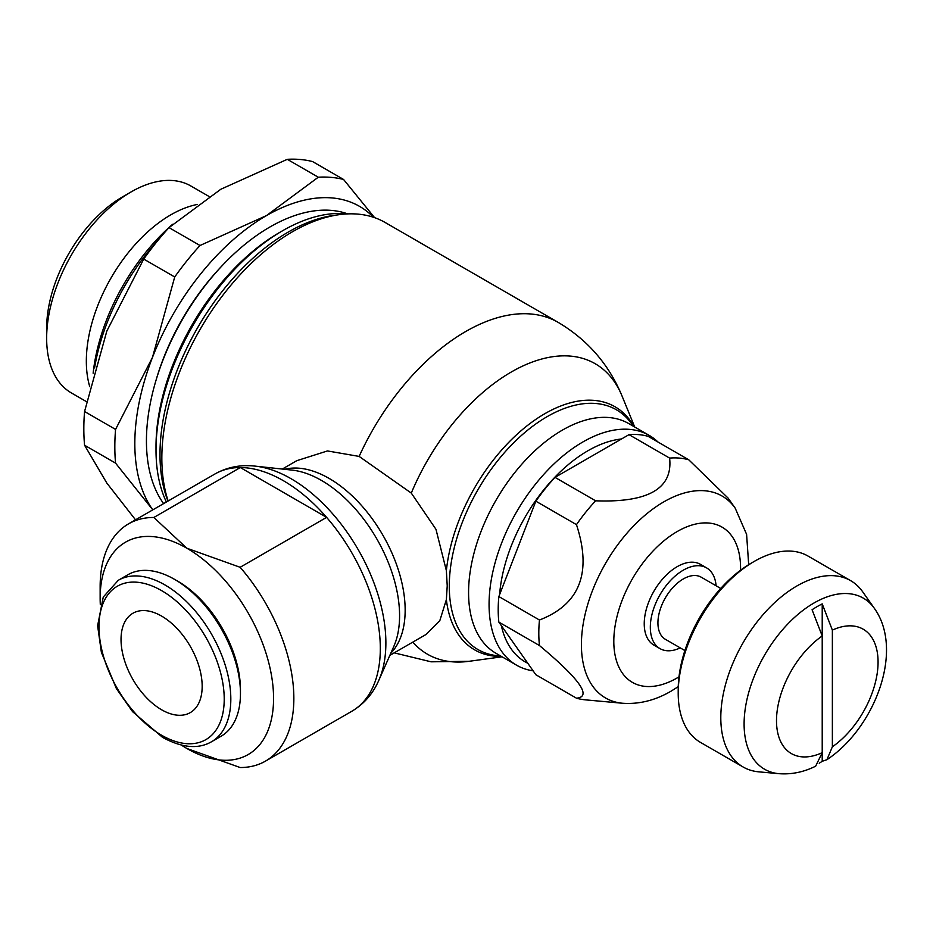 <?xml version="1.0" encoding="UTF-8"?>
<svg xmlns="http://www.w3.org/2000/svg" width="933" height="933" viewBox="0 0 933 933"><rect width="100%" height="100%" fill="white"/><g stroke="black" fill="none" stroke-linecap="round" stroke-linejoin="round"><path stroke-width="1.4" d="M197.166 204.479A119.482 68.984 120 0 0 86.337 361.153A119.482 68.984 120 0 0 89.755 386.682M208.992 196.443L190.88 185.994A119.482 68.984 120 0 0 131.133 191.906L122.456 196.921A107.213 61.893 120 0 0 46.65 328.218L46.65 338.247A119.482 68.984 120 0 0 71.398 392.945L86.477 401.656M658.022 442.055A132.661 76.599 120 0 0 649.205 435.384A132.661 76.599 120 0 0 546.983 470.932A132.661 76.599 120 0 0 489.067 604.432A132.661 76.599 120 0 0 516.544 665.171A132.661 76.599 120 0 0 533.105 670.827M621.518 438.976A125.488 72.459 120 0 0 499.598 594.636M282.291 469.054L296.764 460.692L327.46 450.942L359.135 456.412L411.29 493.091L435.968 529.314L446.371 570.646L447.222 585.854L446.371 599.639L439.758 620.842L425.914 634.545L389.854 655.363M634.72 427.022L622.089 396.128C609.004 364.5 587.708 339.915 558.167 322.375L385.166 222.497A185.014 106.817 120 0 0 339.344 214.648A185.014 106.817 120 0 0 161.841 458.255A185.014 106.817 120 0 0 168.162 500.986M339.344 214.648L334.049 215.371A181.434 104.753 120 0 0 159.986 454.254A181.434 104.753 120 0 0 167.963 501.103M347.577 213.902A179.101 103.4 120 0 0 282.652 230.708A179.101 103.4 120 0 0 156.009 450.056L156.009 446.464A174.693 100.857 120 0 1 279.538 232.504L282.652 230.708M347.752 213.902A174.693 100.857 120 0 0 216.806 271.538A174.693 100.857 120 0 0 146.434 440.936A174.693 100.857 120 0 0 163.625 503.61M135.53 519.821L106.828 483.072L84.565 445.228A204.094 117.838 -60 0 1 83.83 428.795A204.094 117.838 -60 0 1 84.565 411.511L115.564 429.413A204.094 117.838 120 0 0 114.829 446.697A204.094 117.838 120 0 0 115.564 463.13L152.464 509.43A186.168 107.482 -60 0 1 134.819 443.607A186.168 107.482 -60 0 1 152.464 357.421A186.168 107.482 -60 0 1 266.465 215.593A186.168 107.482 -60 0 1 373.457 217.261M115.564 463.13L84.565 445.228M822.218 603.896L832.364 630.113L832.364 746.808L826.93 759.684C874.361 728.335 904.648 650.663 874.373 608.363L862.675 591.79A107.563 62.103 120 0 0 850.651 580.664A107.563 62.103 120 0 0 767.754 609.482A107.563 62.103 120 0 0 720.801 717.734A107.563 62.103 120 0 0 743.076 766.973A107.563 62.103 120 0 0 758.739 771.836L778.927 773.679C791.499 774.623 803.745 772.116 815.664 766.18L822.218 752.663L822.218 635.968L812.072 609.75A96.659 55.805 -60 0 1 817.145 606.602A96.659 55.805 -60 0 1 822.218 603.896L822.218 635.968A71.818 41.472 120 0 0 776.501 720.708A71.818 41.472 120 0 0 822.218 752.663L822.218 761.316A96.659 55.805 -60 0 1 819.232 763.217M850.651 580.664L808.048 556.08A107.563 62.103 120 0 0 754.272 561.398A107.563 62.103 120 0 0 678.209 693.137L678.209 689.627A103.26 59.619 120 0 1 751.228 563.159L754.272 561.398M720.731 588.466L701.208 577.189A35.851 20.701 120 0 0 673.579 586.799A35.851 20.701 120 0 0 657.928 622.882A35.851 20.701 120 0 0 665.357 639.292L684.88 650.569M100.146 598.286L100.146 586.577A136.964 79.083 60 0 1 128.509 523.88A136.964 79.083 60 0 1 153.852 517.465L240.317 467.538L326.608 517.36L240.143 567.287A136.964 79.083 60 0 1 293.848 698.409A136.964 79.083 60 0 1 265.485 761.118A136.964 79.083 60 0 1 240.143 767.532L186.857 748.476A122.631 70.803 -120 0 0 273.567 698.409A122.631 70.803 -120 0 0 186.857 548.231A122.631 70.803 -120 0 0 100.146 598.286A122.631 70.803 -120 0 0 100.321 604.724M378.891 680.145A134.084 77.416 -120 0 0 379.638 678.384A134.084 77.416 -120 0 0 385.877 642.93A134.084 77.416 -120 0 0 291.061 478.711A134.084 77.416 -120 0 0 257.24 466.383A134.084 77.416 -120 0 0 255.339 466.15M379.638 678.384C373.83 692.706 364.605 703.634 351.939 711.191A136.964 79.083 -120 0 0 380.314 648.493A136.964 79.083 -120 0 0 326.608 517.36A136.964 79.083 -120 0 0 283.457 480.74A136.964 79.083 -120 0 0 240.317 467.538A136.964 79.083 -120 0 0 214.975 473.964L128.509 523.88M379.101 679.667L393.831 646.371A110.444 63.771 -120 0 0 394.437 644.925A110.444 63.771 -120 0 0 399.581 615.71A110.444 63.771 -120 0 0 321.488 480.448A110.444 63.771 -120 0 0 293.615 470.29A110.444 63.771 -120 0 0 292.052 470.104L255.864 466.208M716.101 585.796A46.615 26.917 120 0 0 706.584 567.882L700.496 564.36A46.615 26.917 120 0 0 664.576 576.851A46.615 26.917 120 0 0 644.236 623.757A46.615 26.917 120 0 0 653.893 645.1L659.969 648.61A46.615 26.917 120 0 0 680.239 647.899M706.584 567.882A46.615 26.917 120 0 0 670.664 580.361A46.615 26.917 120 0 0 650.324 627.268A46.615 26.917 120 0 0 659.969 648.61M748.686 564.675L746.598 534.352L735.181 508.123L728.102 498.094L688.764 459.806A132.661 76.599 120 0 0 669.614 458.091C672.985 488.519 648.318 502.759 595.616 500.811A132.661 76.599 120 0 0 576.466 524.638C592.163 572.617 579.825 604.409 539.461 620.013A132.661 76.599 120 0 0 538.808 633.157A132.661 76.599 120 0 0 539.461 645.543C579.825 679.271 592.163 696.823 576.466 698.187L535.857 674.734L498.852 622.101L539.461 645.543M539.461 620.013L498.852 596.56A132.661 76.599 120 0 0 498.199 609.704A132.661 76.599 120 0 0 498.852 622.101M174.529 579.346L177.83 581.247A88.565 51.128 -120 0 1 240.457 689.72L240.457 693.522A93.218 53.822 -120 0 0 174.529 579.346A93.218 53.822 -120 0 0 127.926 574.728L118.293 580.291L103.26 597.038L97.615 625.716L101.382 652.354L116.403 688.612L132.556 711.634L162.564 737.373C182.005 747.928 198.321 749.386 211.511 741.758A93.218 53.822 -120 0 0 230.824 699.085A93.218 53.822 -120 0 0 164.896 584.909A93.218 53.822 -120 0 0 118.293 580.291M121.033 639.513A57.368 33.121 60 0 1 132.918 613.249A57.368 33.121 60 0 1 177.13 628.62A57.368 33.121 60 0 1 202.169 686.35A57.368 33.121 60 0 1 190.285 712.614A57.368 33.121 60 0 1 146.084 697.243A57.368 33.121 60 0 1 121.033 639.513M186.857 748.476L186.857 748.476A122.631 70.803 -120 0 1 181.375 745.105M240.143 567.287L186.857 548.231L153.852 517.465M826.93 759.684L822.218 761.305M211.511 741.758L221.144 736.195A93.218 53.822 -120 0 0 240.457 693.522M688.764 459.806L648.155 436.352A132.661 76.599 120 0 0 629.005 434.65L555.007 477.369A132.661 76.599 120 0 0 535.857 501.196L498.852 596.56M576.466 698.187A132.661 76.599 120 0 0 585.586 699.867L622.521 703.249C639.222 704.415 655.467 700.345 671.259 691.05L678.256 686.665M629.005 434.65L669.614 458.091M535.857 501.196L576.466 524.638M595.616 500.811L555.007 477.369M678.209 693.137A107.563 62.103 120 0 0 700.485 742.388L743.076 766.973M200 245.507A204.094 117.838 120 0 0 174.716 276.973L143.717 259.071A204.094 117.838 -60 0 1 169.001 227.617L200 245.507L266.465 215.593L318.293 177.212L287.294 159.321A204.094 117.838 -60 0 1 312.578 161.572L343.577 179.474A204.094 117.838 120 0 0 318.293 177.212M169.001 227.617L220.829 189.247L287.294 159.321M84.565 411.511L106.828 331.063L143.717 259.071M374.599 217.657L343.577 179.474M174.716 276.973L152.464 357.421L115.564 429.413M172.617 224.293A150.318 86.781 120 0 0 93.137 373.212M158.33 239.944A157.49 90.921 120 0 0 94.583 367.905M156.009 450.056A179.101 103.4 120 0 0 166.377 502.012M501.371 625.693A125.488 72.459 120 0 0 527.786 663.258M131.133 191.906A119.482 68.984 120 0 0 46.65 338.247M649.205 435.384L628.714 423.559A132.661 76.599 120 0 0 562.389 430.125A132.661 76.599 120 0 0 468.576 592.607A132.661 76.599 120 0 0 496.053 653.333L516.544 665.171M633.274 426.183A138.434 79.923 120 0 0 547.17 416.631A138.434 79.923 120 0 0 449.286 586.181A138.434 79.923 120 0 0 500.601 655.969M622.089 396.128A167.718 96.834 120 0 0 511.296 372.01A167.718 96.834 120 0 0 411.29 493.091M634.055 426.638A140.347 81.031 120 0 0 528.708 424.527A140.347 81.031 120 0 0 446.371 570.646M412.806 642.102A167.718 96.834 120 0 0 468.984 661.31L431.093 661.812L394.192 652.855M558.167 322.375A185.014 106.817 120 0 0 465.66 331.542A185.014 106.817 120 0 0 359.135 456.412M874.373 608.363A98.77 57.03 120 0 0 813.938 603.033A98.77 57.03 120 0 0 744.102 724.008A98.77 57.03 120 0 0 778.927 773.679M390.81 653.193A107.563 62.103 -120 0 0 405.155 610.147A107.563 62.103 -120 0 0 329.092 478.407A107.563 62.103 -120 0 0 284.635 469.299M735.181 508.123A116.59 67.316 120 0 0 663.853 501.837A116.59 67.316 120 0 0 581.411 644.621A116.59 67.316 120 0 0 622.521 703.249M740.545 570.226A89.638 51.747 120 0 0 740.569 568.139A89.638 51.747 120 0 0 677.195 531.542A89.638 51.747 120 0 0 613.809 641.321A89.638 51.747 120 0 0 677.195 677.918A89.638 51.747 120 0 0 678.991 676.845M161.607 590.624A88.565 51.128 -120 0 0 98.98 626.778A88.565 51.128 -120 0 0 161.607 735.239A88.565 51.128 -120 0 0 224.223 699.085A88.565 51.128 -120 0 0 161.607 590.624M832.364 746.808A71.818 41.472 120 0 0 878.07 662.068A71.818 41.472 120 0 0 832.364 630.113M446.371 599.639A140.347 81.031 120 0 0 501.394 656.424M221.786 266.08A168.243 97.137 120 0 0 156.208 379.661M214.975 473.964C227.85 466.78 241.939 464.249 257.24 466.383M351.939 711.191L265.485 761.118M502.059 656.809L468.984 661.31"/></g></svg>

